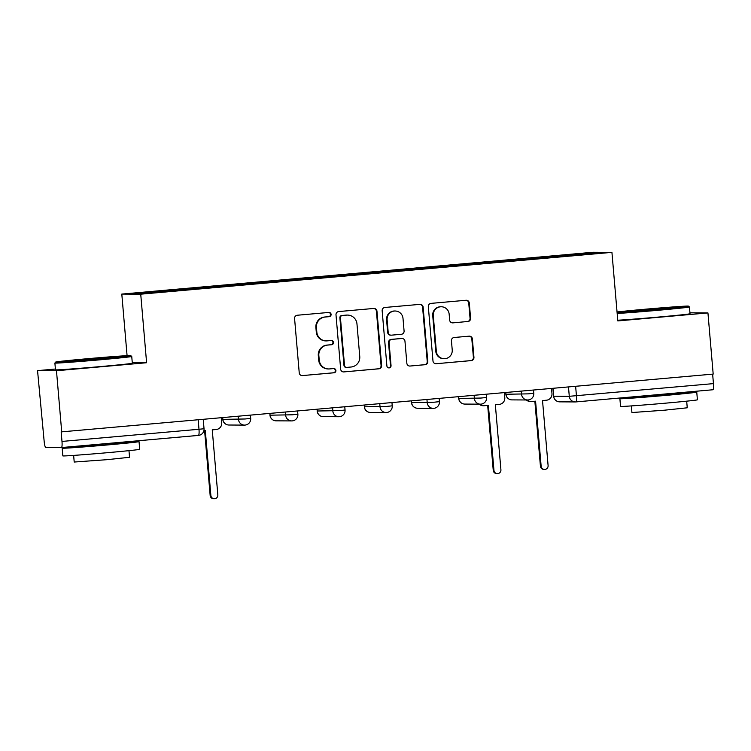 <?xml version="1.0" encoding="UTF-8"?>
<svg xmlns="http://www.w3.org/2000/svg" width="751" height="751" viewBox="0 0 751 751"><rect width="100%" height="100%" fill="white"/><g stroke="black" fill="none" stroke-linecap="round" stroke-linejoin="round"><path stroke-width="1.13" d="M331.097 314.369A2.122 2.084 90.3 0 0 328.835 312.444L297.293 315.242A3.032 2.976 90.3 0 0 294.58 318.518L299.236 372.834A3.032 2.976 90.3 0 0 302.465 375.584L334.007 372.787A2.122 2.084 90.3 0 0 335.904 370.487A2.122 2.084 90.3 0 0 333.651 368.563L329.567 368.929A9.688 9.538 90.3 0 1 319.241 360.114L318.846 355.589A9.688 9.538 90.3 0 1 327.52 345.094L331.604 344.728A2.122 2.084 90.3 0 0 333.5 342.428A2.122 2.084 90.3 0 0 331.238 340.503L327.164 340.87A9.688 9.538 90.3 0 1 316.828 332.055L316.443 327.53A9.688 9.538 90.3 0 1 325.117 317.025L329.201 316.669A2.122 2.084 90.3 0 0 331.097 314.369M326.281 340.898L325.727 340.898A9.688 9.538 90.3 0 1 316.284 332.045L315.889 327.52A9.688 9.538 90.3 0 1 324.563 317.025L328.647 316.659A2.122 2.084 90.3 0 0 328.741 312.454M302.465 375.584L333.453 372.787A2.122 2.084 90.3 0 0 333.557 368.572M328.685 368.966L328.131 368.957A9.688 9.538 90.3 0 1 318.687 360.114L318.302 355.589A9.688 9.538 90.3 0 1 326.967 345.084L331.05 344.728A2.122 2.084 90.3 0 0 331.153 340.513M467.892 321.541A3.032 2.976 90.3 0 0 470.595 318.255L469.291 303.019A3.032 2.976 90.3 0 0 466.061 300.269L431.036 303.376A3.032 2.976 90.3 0 0 428.323 306.652L432.98 360.968A3.032 2.976 90.3 0 0 436.209 363.719L471.234 360.611A3.032 2.976 90.3 0 0 473.947 357.326L472.37 338.926A3.032 2.976 90.3 0 0 469.14 336.166L454.148 337.499A3.032 2.976 90.3 0 0 451.445 340.785L452.224 349.91A8.101 7.97 90.3 0 1 444.235 358.715A8.101 7.97 90.3 0 1 436.34 351.318L433.271 315.561A8.101 7.97 90.3 0 1 441.259 306.755A8.101 7.97 90.3 0 1 449.154 314.153L449.671 320.114A3.032 2.976 90.3 0 0 452.9 322.864L467.338 321.531A3.032 2.976 90.3 0 0 470.051 318.255L468.737 303.019A3.032 2.976 90.3 0 0 466.061 300.269M55.396 369.041L37.55 370.628L56.475 370.731L146.605 362.733L140.728 294.185L611.934 252.364L617.81 320.921L707.94 312.923L713.187 374.092L61.169 431.9L61.986 441.428L198.987 429.272L204.037 428.737L203.23 419.349M56.475 370.731L61.713 431.9M376.964 311.214A3.032 2.976 90.3 0 0 373.735 308.454L338.71 311.562A3.032 2.976 90.3 0 0 335.997 314.847L340.654 369.154A3.032 2.976 90.3 0 0 343.883 371.914L378.908 368.807A3.032 2.976 90.3 0 0 381.621 365.521L376.964 311.214L376.411 311.205A3.032 2.976 90.3 0 0 373.735 308.454M384.869 307.469L419.903 304.362A3.032 2.976 90.3 0 1 423.132 307.112L427.788 361.428A3.032 2.976 90.3 0 1 425.075 364.704L410.084 366.037A3.032 2.976 90.3 0 1 406.854 363.287L404.967 341.254A3.032 2.976 90.3 0 0 401.738 338.504L391.797 339.386A3.032 2.976 90.3 0 0 389.084 342.663L391.046 365.596A2.122 2.084 90.3 0 1 388.962 367.906A2.122 2.084 90.3 0 1 386.896 365.962L382.156 310.754A3.032 2.976 90.3 0 1 384.869 307.469M37.55 370.628L44.159 441.335A6.168 1.098 -95.1 0 0 45.792 447.483L61.404 447.568A6.168 1.098 -95.1 0 0 61.422 447.568A6.168 1.098 -95.1 0 0 61.986 441.428M127.079 355.664L121.803 294.082L593.008 252.261L611.934 252.364M707.94 312.923L689.953 312.82M712.633 374.139L713.45 383.62A6.168 1.098 84.9 0 1 712.896 389.76A6.168 1.098 84.9 0 1 712.877 389.76L575.904 401.916M541.236 258.306L540.983 257.34L591.788 252.824L601.063 252.88L551.544 257.396L141.948 293.622L132.683 293.566L183.488 289.06L183.713 289.914M540.983 257.34L183.488 289.06M140.728 294.185L121.803 294.082M146.605 362.733L132.27 362.658M539.781 258.438L539.687 257.33M591.178 253.754L591.788 252.824M343.883 371.914L378.363 368.797A3.032 2.976 90.3 0 0 381.067 365.521L376.411 311.205M342.334 315.504A2.122 2.084 90.3 0 0 340.438 317.795L344.521 365.474A2.122 2.084 90.3 0 0 346.784 367.399L351.092 367.014A9.688 9.538 90.3 0 0 359.757 356.518L356.969 323.934A9.688 9.538 90.3 0 0 346.643 315.12L341.78 315.495A2.122 2.084 90.3 0 0 339.884 317.795L340.438 317.795M346.596 367.408L346.042 367.399A2.122 2.084 90.3 0 1 343.977 365.465L339.884 317.795M347.516 315.082L346.971 315.082A9.688 9.538 90.3 0 0 346.089 315.12L346.643 315.12M341.78 315.495L346.089 315.12M410.084 366.037L424.522 364.704A3.032 2.976 90.3 0 0 427.235 361.419L422.578 307.112A3.032 2.976 90.3 0 0 419.903 304.362M402.01 338.494L401.466 338.485A3.032 2.976 90.3 0 0 401.184 338.504L391.243 339.386A3.032 2.976 90.3 0 0 388.53 342.663L390.501 365.596L391.046 365.596M388.689 367.887A2.122 2.084 90.3 0 0 390.501 365.596M403.005 318.405A8.101 7.97 90.3 0 0 395.11 311.008A8.101 7.97 90.3 0 0 387.122 319.813L388.201 332.411A3.032 2.976 90.3 0 0 391.431 335.162L401.381 334.279A3.032 2.976 90.3 0 0 404.085 330.994L403.005 318.405M395.11 311.008L394.557 310.998A8.101 7.97 90.3 0 0 386.577 319.804L387.122 319.813M391.158 335.171L390.604 335.171A3.032 2.976 90.3 0 1 387.657 332.402L386.577 319.804M452.9 322.864L467.338 321.531M441.259 306.755L440.706 306.755A8.101 7.97 90.3 0 0 432.726 315.561L433.271 315.561M444.235 358.715L443.681 358.715A8.101 7.97 90.3 0 1 435.787 351.318L432.726 315.561M436.209 363.719L470.689 360.611A3.032 2.976 90.3 0 0 473.393 357.326L471.816 338.917A3.032 2.976 90.3 0 0 469.14 336.166M203.915 430.605L205.295 430.483L210.871 495.5A3.548 3.492 90.3 0 0 214.326 498.739A3.548 3.492 90.3 0 0 217.828 494.881L212.251 429.863L216.185 429.516A6.168 6.074 90.3 0 0 221.705 422.832L221.273 417.744M214.326 498.739L213.613 498.73A3.548 3.492 -89.7 0 1 210.158 495.491L204.591 430.548M99.967 358.875A37.644 0.62 -4.9 0 0 130.73 355.608A37.644 0.62 -4.9 0 0 86.506 358.8A37.644 0.62 -4.9 0 0 55.734 362.038A37.644 0.62 -4.9 0 0 99.967 358.875M131.735 356.453A38.573 0.638 175.1 0 1 131.744 356.462A38.573 0.638 175.1 0 1 100.212 359.795A38.573 0.638 175.1 0 1 54.879 363.052A38.573 0.638 175.1 0 1 54.889 363.043L55.461 369.811A38.573 0.638 175.1 0 0 100.784 366.554A38.573 0.638 175.1 0 0 132.317 363.221L131.744 356.462L130.73 355.608M96.597 358.856L74.48 360.442L105.356 357.56L111.983 357.232L96.597 358.856M121.474 442.583A38.573 0.638 175.1 0 1 139.038 441.607L139.695 449.295A38.573 0.638 175.1 0 1 108.163 452.628A38.573 0.638 175.1 0 1 62.84 455.885L62.183 448.197A38.573 0.638 175.1 0 1 79.662 446.16M139.038 441.607A38.573 0.638 175.1 0 1 107.506 444.939A38.573 0.638 175.1 0 1 62.183 448.197M128.975 450.656L129.547 457.284L106.839 459.687L74.208 462.034L73.636 455.406M121.446 442.245L121.512 443.109L104.361 444.921L79.709 446.695L79.644 445.953M617.087 312.51A37.644 0.62 -4.9 0 0 657.669 309.384A37.644 0.62 -4.9 0 0 688.442 306.117A37.644 0.62 -4.9 0 0 644.208 309.309A37.644 0.62 -4.9 0 0 617.05 311.984M688.442 306.117L689.446 306.962A38.573 0.638 175.1 0 1 689.446 306.971A38.573 0.638 175.1 0 1 657.914 310.304A38.573 0.638 175.1 0 1 617.172 313.467M654.309 309.365L632.192 310.952L663.058 308.07L669.695 307.741L654.309 309.365M679.176 393.092A38.573 0.638 175.1 0 1 696.75 392.116L697.407 399.804A38.573 0.638 175.1 0 1 665.874 403.137A38.573 0.638 175.1 0 1 620.551 406.394L619.894 398.706A38.573 0.638 175.1 0 1 637.364 396.669M696.75 392.116A38.573 0.638 175.1 0 1 665.217 395.448A38.573 0.638 175.1 0 1 619.894 398.706M686.686 401.165L687.249 407.793L664.551 410.196L631.92 412.543L631.347 405.906M689.446 306.971L690.028 313.73A38.573 0.638 175.1 0 1 658.496 317.063A38.573 0.638 175.1 0 1 617.754 320.226M679.148 392.754L679.223 393.618L662.072 395.43L637.411 397.204L637.355 396.462M479.88 404.16A6.168 6.074 90.3 0 0 484.451 405.709L488.385 405.362L493.961 470.37A3.548 3.492 90.3 0 0 497.415 473.618A3.548 3.492 90.3 0 0 500.917 469.76L495.341 404.742L499.274 404.395A6.168 6.074 90.3 0 0 504.794 397.711L504.362 392.623M497.415 473.618L496.702 473.609A3.548 3.492 -89.7 0 1 493.247 470.37L487.671 405.427M483.897 405.737L483.175 405.728A6.168 6.074 -89.7 0 1 479.166 404.16M527.061 399.973A6.168 6.074 90.3 0 0 531.633 401.522L535.566 401.175L541.142 466.183A3.548 3.492 90.3 0 0 544.597 469.431A3.548 3.492 90.3 0 0 548.099 465.573L542.522 400.555L546.456 400.208A6.168 6.074 90.3 0 0 551.976 393.524L551.544 388.436M544.597 469.431L543.884 469.422A3.548 3.492 -89.7 0 1 540.429 466.183L534.853 401.241M531.079 401.55L530.356 401.541A6.168 6.074 -89.7 0 1 526.348 399.973M505.714 392.501L505.967 394.256L528.188 393.862L533.783 393.28L533.501 390.032M505.817 392.491L505.967 394.256A6.168 6.074 90.3 0 0 511.985 399.889L527.596 399.983A6.168 6.074 -89.7 0 1 521.579 394.341L521.307 391.121M458.532 396.688L458.786 398.443L481.006 398.049L486.601 397.467L486.319 394.219M458.636 396.678L458.786 398.443A6.168 6.074 90.3 0 0 464.803 404.076L480.415 404.169A6.168 6.074 -89.7 0 1 474.397 398.528L474.125 395.308M411.36 400.874L411.604 402.63L433.825 402.236L439.419 401.654L439.138 398.405M411.454 400.865L411.604 402.63A6.168 6.074 90.3 0 0 417.622 408.262L433.233 408.356A6.168 6.074 -89.7 0 1 427.216 402.714L426.943 399.494M364.179 405.061L364.423 406.817L386.643 406.422L392.238 405.84L391.956 402.592M364.273 405.052L364.423 406.817A6.168 6.074 90.3 0 0 370.44 412.459L386.052 412.543A6.168 6.074 -89.7 0 1 380.034 406.901L379.762 403.681M316.997 409.248L317.241 411.004L339.461 410.609L345.056 410.027L344.775 406.779M317.091 409.239L317.241 411.004A6.168 6.074 90.3 0 0 323.259 416.645L338.87 416.73A6.168 6.074 -89.7 0 1 332.853 411.088L332.58 407.868M269.816 413.435L270.06 415.19L292.28 414.796L297.875 414.214L297.593 410.966M269.909 413.425L270.06 415.19A6.168 6.074 90.3 0 0 276.077 420.832L291.688 420.917A6.168 6.074 -89.7 0 1 285.671 415.275L285.399 412.055M222.634 417.622L222.878 419.377L245.098 418.983L250.693 418.401L250.412 415.162M222.728 417.612L222.878 419.377A6.168 6.074 90.3 0 0 228.895 425.019L244.507 425.104A6.168 6.074 -89.7 0 1 238.489 419.462L238.217 416.242M552.999 388.305L553.675 396.218L569.286 396.303L713.45 383.62M568.488 386.934L569.286 396.303A6.168 6.074 -89.7 0 0 575.304 401.935A6.168 6.168 0 0 0 575.886 401.916A6.168 1.098 -95.1 0 0 575.886 401.916A6.168 1.098 -95.1 0 0 576.439 395.777L575.632 386.296M204.037 428.737A6.168 6.168 0 0 1 198.433 435.411A6.168 1.098 -95.1 0 1 198.414 435.411L61.441 447.568L198.433 435.411A6.168 1.098 -95.1 0 0 198.987 429.272L198.18 419.79M245.07 425.075A6.168 6.074 -89.7 0 1 244.507 425.104A6.168 6.168 0 0 0 250.693 418.401M292.252 420.889A6.168 6.074 -89.7 0 1 291.688 420.917A6.168 6.168 0 0 0 297.875 414.214M339.433 416.702A6.168 6.074 -89.7 0 1 338.87 416.73A6.168 6.168 0 0 0 345.056 410.027M386.615 412.515A6.168 6.074 -89.7 0 1 386.052 412.543A6.168 6.168 0 0 0 392.238 405.84M433.796 408.328A6.168 6.074 -89.7 0 1 433.233 408.356A6.168 6.168 0 0 0 439.419 401.654M480.978 404.141A6.168 6.074 -89.7 0 1 480.415 404.169A6.168 6.168 0 0 0 486.601 397.467M528.16 399.954A6.168 6.074 -89.7 0 1 527.596 399.983A6.168 6.168 0 0 0 533.783 393.28M552.896 388.314L553.675 396.218A6.168 6.074 -89.7 0 0 559.692 401.851L575.304 401.935A6.168 6.074 -89.7 0 0 575.867 401.916L712.896 389.76M324.563 317.025L325.117 317.025M315.889 327.52L316.443 327.53M316.284 332.045L316.828 332.055M331.05 344.728L331.604 344.728M326.967 345.084L327.52 345.094M318.302 355.589L318.846 355.589M318.687 360.114L319.241 360.114M333.453 372.787L334.007 372.787M328.647 316.659L329.201 316.669M381.067 365.521L381.621 365.521M378.363 368.797L378.908 368.807M343.977 365.465L344.521 365.474M422.578 307.112L423.132 307.112M427.235 361.419L427.788 361.428M424.522 364.704L425.075 364.704M401.184 338.504L401.738 338.504M391.243 339.386L391.797 339.386M388.53 342.663L389.084 342.663M387.657 332.402L388.201 332.411M435.787 351.318L436.34 351.318M471.816 338.917L472.37 338.926M473.393 357.326L473.947 357.326M470.689 360.611L471.234 360.611M468.737 303.019L469.291 303.019M470.051 318.255L470.595 318.255M210.158 495.491L210.871 495.5M493.247 470.37L493.961 470.37M540.429 466.183L541.142 466.183M222.784 419.368A6.168 6.168 0 0 0 228.895 425.019M269.966 415.181A6.168 6.168 0 0 0 276.077 420.832M317.138 410.994A6.168 6.168 0 0 0 323.259 416.645M364.319 406.807A6.168 6.168 0 0 0 370.44 412.459M411.501 402.62A6.168 6.168 0 0 0 417.622 408.262M458.683 398.434A6.168 6.168 0 0 0 464.803 404.076M505.864 394.247A6.168 6.168 0 0 0 511.985 399.889M553.581 396.209A6.168 6.168 0 0 0 559.692 401.851M55.734 362.038L54.889 363.043"/></g></svg>
